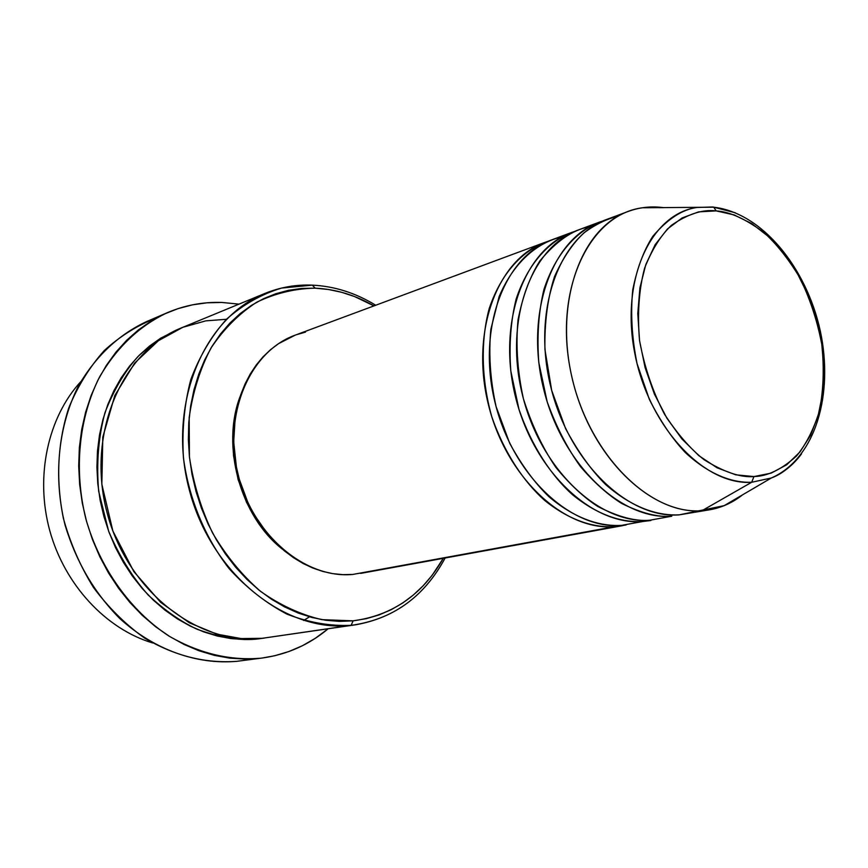 <?xml version="1.0" encoding="UTF-8"?>
<svg xmlns="http://www.w3.org/2000/svg" width="868" height="868" viewBox="0 0 868 868"><rect width="100%" height="100%" fill="white"/><g stroke="black" fill="none" stroke-linecap="round" stroke-linejoin="round"><path stroke-width="1.3" d="M753.966 476.565C740.534 477.715 723.901 472.084 704.046 459.693C690.461 448.973 677.311 433.837 664.562 414.296C652.888 392.065 644.544 367.489 639.542 340.581C637.253 313.804 638.935 289.673 644.577 268.201C651.966 249.496 660.928 235.195 671.452 225.3C687.706 214.038 702.603 209.231 716.176 210.891L713.756 207.224L712.574 206.975L697.015 207.474C682.248 209.394 667.492 219.04 652.758 236.411C643.785 250.385 637.112 268.169 632.761 289.782C630.439 313.315 631.871 337.934 637.058 363.616L649.372 399.443C660.244 420.98 672.255 438.709 685.405 452.629C711.684 476.912 734.99 482.912 751.677 482.272L753.966 476.565L735.706 474.807L717.087 467.798L698.892 455.7L681.879 438.915L666.819 418.072L654.385 394.029L645.152 367.815L639.542 340.581L637.774 313.522L639.911 287.829L645.803 264.577L655.134 244.711L667.438 228.978L682.15 217.933L698.621 211.868L716.176 210.891L734.122 214.906L751.796 223.629L768.592 236.649L783.923 253.413L797.291 273.301L808.282 295.587L816.538 319.522L821.801 344.303L823.884 369.095L822.68 393.085L818.209 415.414L810.56 435.313L799.938 452L786.668 464.803L771.164 473.136L753.966 476.565L751.677 482.272C704.219 485.7 648.841 426.958 634.812 353.439C620.208 279.973 650.729 213.756 697.015 207.474L712.574 206.975L713.756 207.224L716.176 210.891C729.641 211.705 745.536 218.91 763.883 232.483C776.231 243.615 788.035 258.393 799.287 276.838C809.573 297.388 817.081 319.88 821.801 344.303C824.329 368.748 823.45 391.273 819.175 411.877C813.262 430.344 805.667 445.089 796.379 456.112C781.667 469.447 767.529 476.261 753.966 476.565M614.49 526.67L614.425 525.563L614.49 526.67C563.896 531.021 505.686 476.749 488.239 403.924C470.304 331.207 497.603 259.065 544.93 242.378L548.272 241.228C527.082 248.15 502.832 268.331 489.281 308.368C480.612 340.006 481.132 379.283 491.82 416.824C504.416 453.27 524.088 482.152 544.757 500.5C572.294 522.547 596.631 527.69 614.49 526.67L352.788 574.442L626.175 524.923M561.932 236.91C540.742 241.586 515.342 258.382 499.133 296.617L490.832 329.363C488.51 354.372 490.268 380.13 496.105 406.658L509.7 443.288C521.592 465.096 534.688 482.923 548.977 496.767C577.545 520.854 603 526.442 621.434 525.4L642.635 521.538C591.878 525.834 533.169 470.489 515.375 396.361C497.093 322.332 524.315 249.116 571.784 232.407L551.56 239.915C504.199 256.613 476.912 329.015 494.934 402.058C512.456 475.208 570.797 529.74 621.434 525.4L637.741 522.428M650.891 520.507L642.635 521.538L642.58 520.355L642.635 521.538C624.71 522.514 600.233 517.23 572.479 494.706C551.647 475.968 531.759 446.51 518.988 409.37L510.796 370.951C508.941 344.856 510.72 320.889 516.145 299.059C529.664 258.447 553.979 238.114 575.234 231.224L571.784 232.407M589.383 226.787C572.663 229.803 556.128 241.228 539.766 261.073C529.871 276.805 522.623 296.444 518.012 319.988C515.69 345.399 517.48 371.623 523.393 398.683C531.639 424.767 542.457 447.649 555.835 467.342C569.82 484.42 583.838 497.483 597.868 506.532C618.32 516.992 635.636 521.559 649.828 520.225L671.767 516.21C620.87 520.474 561.661 464 543.509 388.517C524.869 313.142 551.972 238.819 599.56 222.089L578.641 229.857C531.14 246.577 503.95 320.064 522.319 394.43C540.189 468.894 599.029 524.511 649.828 520.225L666.168 517.241M599.56 222.089L603.141 220.863C581.82 227.72 557.462 248.205 543.976 289.402C538.583 311.569 536.847 335.927 538.789 362.488L547.133 401.634C556.128 426.611 567.292 448.322 580.616 466.778C594.374 482.749 608.034 494.955 621.586 503.397C641.3 513.183 658.02 517.458 671.767 516.21L671.713 514.974M628.323 211.401C638.457 207.691 648.993 206.291 659.919 207.235L642.32 207.778C589.86 214.635 554.305 287.937 570.276 369.388C585.607 450.893 648.288 515.321 701.93 510.709C650.902 514.908 591.206 457.273 572.685 380.39C553.665 303.605 580.638 228.143 628.323 211.401L606.656 219.452C559.046 236.183 531.965 310.787 550.703 386.52C568.941 462.34 628.269 519.097 679.21 514.854L695.593 511.87M152.638 642.96C106.037 629.072 64.699 584.934 49.769 530.652C34.894 476.369 47.892 417.302 80.854 381.573C47.892 417.302 34.894 476.369 49.769 530.652C64.699 584.934 106.037 629.072 152.638 642.96M351.139 625.34L353.102 620.837L321.833 619.644C300.588 614.631 280.169 605.213 260.584 591.39C241.998 575.224 226.006 555.759 212.584 533.006C201.094 508.865 193.38 483.509 189.43 456.926L189.17 417.692C192.761 392.238 200.02 369.052 210.935 348.122C223.684 329.048 238.895 313.782 256.57 302.303C275.21 293.276 294.729 288.567 315.127 288.165L312.35 285.138L281.514 288.078C261.474 294.165 243.159 304.538 226.559 319.185C211.412 336.133 199.488 356.303 190.776 379.707C184.266 404.499 181.813 430.506 183.43 457.718C188.823 498.547 204.913 537.476 229.206 568.746C246.664 587.962 265.912 603.076 286.928 614.11C308.422 622.497 329.818 626.24 351.139 625.34C285.322 633.184 210.729 573.77 189.137 489.226C166.927 404.835 203.405 317.699 264.805 293.482C280.104 287.254 295.955 284.476 312.35 285.138C334.473 286.223 355.598 292.928 375.725 305.243C355.598 292.928 334.473 286.223 312.35 285.138L315.127 288.165L301.836 288.426L288.708 290.27L275.861 293.709L263.438 298.733L251.557 305.319L240.349 313.435L229.955 323.026L220.483 333.996L212.052 346.267L204.772 359.721L198.729 374.227L194.009 389.645L190.678 405.79L188.779 422.521L188.367 439.62L189.43 456.926L191.98 474.221L195.984 491.321L201.387 508.019L208.146 524.131L216.175 539.473L225.376 553.882L235.629 567.195L246.816 579.26L258.816 589.98L271.467 599.224L284.65 606.938L298.191 613.036L311.948 617.484L325.782 620.273L339.551 621.38L353.102 620.837L366.318 618.667L379.077 614.924L391.251 609.672L402.741 602.978L413.45 594.938L423.291 585.65L432.199 575.213L443.266 558.352C422.466 594.721 392.412 615.542 353.102 620.837L351.139 625.34L262.244 638.305L351.139 625.34C392.683 619.568 424.018 597.13 445.132 558.005C424.962 595.491 395.179 617.745 355.771 624.765L351.139 625.34M237.127 661.286C205.542 663.705 174.631 655.937 144.413 637.958C125.317 624.276 108.337 607.437 93.462 587.441C80.181 565.979 70.124 542.847 63.31 518.044C55.715 479.537 57.527 442.821 68.767 407.895C77.773 386.097 89.588 366.99 104.247 350.585C120.185 336.068 137.762 325.109 156.945 317.721L146.117 321.8C118.33 334.929 95.871 356.14 78.717 385.435C58.221 425.591 52.959 476.532 65.067 525.075C76.08 561.639 94.287 592.768 119.708 618.45C154.309 649.98 197.058 664.953 237.127 661.286L260.085 658.28C229.119 660.689 198.696 653.246 168.804 635.962C130.471 610.768 99.994 568.323 85.965 519.303C73.628 469.838 78.825 417.975 99.462 377.168C116.724 347.406 139.368 325.901 167.394 312.654C184.873 305.243 202.993 301.836 221.752 302.444L238.993 304.125L221.752 302.444L207.007 302.802L192.403 304.852L178.081 308.617L164.204 314.075L150.902 321.214L138.316 329.992L126.609 340.343L115.911 352.18L106.341 365.417L98.041 379.913L91.107 395.548L85.628 412.137L81.7 429.53L79.368 447.519L78.684 465.921L79.661 484.507L82.286 503.082L86.55 521.429L92.388 539.321L99.744 556.572L108.522 572.967L118.623 588.33L129.918 602.5L142.265 615.325L155.513 626.663L169.52 636.407L184.114 644.479L199.119 650.816L214.385 655.373L229.738 658.139L245.026 659.094L260.085 658.28L237.127 661.286L262.147 658.031M249.876 639.488L251.959 638.913M309.496 616.822L303.605 620.468M257.991 638.924L244.559 639.542L230.931 638.577L217.26 636.027L203.687 631.871L190.352 626.143L177.408 618.884L164.985 610.161L153.245 600.027L142.309 588.602L132.316 575.983L123.386 562.323L115.607 547.751L109.097 532.442L103.921 516.558L100.135 500.283L97.791 483.801L96.901 467.299L97.476 450.969L99.495 434.976L102.934 419.515L107.74 404.738L113.849 390.806L121.162 377.862L129.614 366.025L139.075 355.413L149.448 346.115L160.613 338.205L179.654 328.625C165.701 334.603 151.813 343.902 138.001 356.509C124.677 371.428 113.654 390.177 104.941 412.756C98.377 437.374 96.294 463.566 98.681 491.331L108.663 531.27C119.339 556.171 132.544 577.459 148.298 595.122C164.584 610.258 180.826 621.629 197.003 629.213C220.667 637.796 240.989 641.029 257.991 638.924L264.61 638.034M544.93 242.378L295.163 335.167C250.201 351.193 223.098 413.049 237.854 473.722C252.165 534.504 304.863 579.01 352.788 574.442L342.871 574.649L332.835 573.65L322.787 571.437L312.805 568.03L303.019 563.44L293.514 557.701L284.4 550.865L275.774 543.01L267.745 534.189L253.792 514.04L248.031 502.919L239.275 479.201L236.378 466.854L233.687 441.866L235.217 417.367L237.528 405.638L240.837 394.43L245.101 383.84L250.266 373.978L256.266 364.961L263.037 356.846L270.501 349.717L278.563 343.641L295.207 335.146M240.295 396.014C220.863 445.816 240.197 516.232 282.339 549.119L273.214 540.883L258.404 523.068L246.523 502.322L238.092 479.505L233.514 455.613L232.96 431.689L236.422 408.741L240.295 396.014M264.805 293.482L181.64 327.789C121.997 351.399 86.247 433.371 106.905 512.022C126.988 590.815 198.327 645.944 262.244 638.305L355.771 624.765M742.617 494.814C732.907 502.507 722.111 507.465 710.23 509.69L701.93 510.709L751.677 482.272L701.93 510.709L679.21 514.854L724.107 505.664L771.294 477.997L751.677 482.272L771.294 477.997C781.732 474.243 791.8 466.203 801.522 453.877C793.146 465.15 783.077 473.19 771.294 477.997C815.584 458.673 833.942 394.289 820.26 330.751C806.329 267.16 761.724 212.714 713.724 207.202L642.32 207.778M659.919 207.235L658.682 207.691L663.77 207.658L659.919 207.235M671.702 515.31L672.483 514.995M617.799 216.306C606.906 218.855 595.73 224.291 584.262 232.613C572.923 243.094 563.017 257.742 554.543 276.556C547.632 297.963 544.431 322.267 544.93 349.457L551.679 390.383L565.589 428.597C577.752 451.403 591.119 470.065 605.69 484.594C634.79 509.896 660.602 515.842 679.21 514.854L710.23 509.69M713.138 207.029L735.315 212.779M328.137 628.79C309.008 644.805 287.037 654.548 262.234 658.02L274.765 655.741L288.946 651.51L302.498 645.683L315.29 638.327L328.137 628.79M373.945 305.894L354.686 296.596L341.666 292.299L328.44 289.478L315.127 288.165C335.547 289.12 355.153 295.033 373.945 305.894M296.162 334.809L305.503 332.108M360.665 573.401L622.714 525.639M226.472 319.283L205.814 320.856L182.79 327.312L158.399 340.701L134.67 363.052L114.826 395.493L102.804 437.146L101.849 484.279L112.883 531.032L133.846 571.589L160.71 602.403L189.343 622.79L216.729 634.128L241.217 638.577L262.244 638.305M155.958 342.513L154.385 343.142M146.117 321.8L167.274 312.708"/></g></svg>
